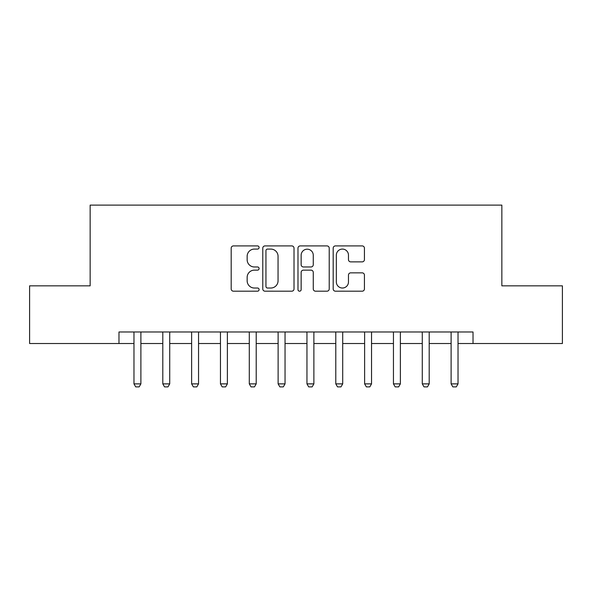 <?xml version="1.0" encoding="UTF-8"?>
<svg xmlns="http://www.w3.org/2000/svg" width="592" height="592" viewBox="0 0 592 592"><rect width="100%" height="100%" fill="white"/><g stroke="black" fill="none" stroke-linecap="round" stroke-linejoin="round"><path stroke-width="0.89" d="M259.096 247.5A1.584 1.584 0 0 0 257.513 245.909L233.455 245.909A2.264 2.264 0 0 0 231.191 248.174L231.191 288.926A2.264 2.264 0 0 0 233.455 291.19L257.513 291.19A1.584 1.584 0 0 0 259.096 289.606A1.584 1.584 0 0 0 257.513 288.023L254.397 288.023A7.245 7.245 0 0 1 247.153 280.778L247.153 277.382A7.245 7.245 0 0 1 254.397 270.137L257.513 270.137A1.584 1.584 0 0 0 259.096 268.553A1.584 1.584 0 0 0 257.513 266.97L254.397 266.97A7.245 7.245 0 0 1 247.153 259.725L247.153 256.329A7.245 7.245 0 0 1 254.397 249.084L257.513 249.084A1.584 1.584 0 0 0 259.096 247.5M362.163 261.871A2.264 2.264 0 0 0 364.428 259.607L364.428 248.174A2.264 2.264 0 0 0 362.163 245.909L335.449 245.909A2.264 2.264 0 0 0 333.185 248.174L333.185 288.926A2.264 2.264 0 0 0 335.449 291.19L362.163 291.19A2.264 2.264 0 0 0 364.428 288.926L364.428 275.117A2.264 2.264 0 0 0 362.163 272.853L350.73 272.853A2.264 2.264 0 0 0 348.466 275.117L348.466 281.97A6.053 6.053 0 0 1 342.413 288.023A6.053 6.053 0 0 1 336.352 281.97L336.352 255.137A6.053 6.053 0 0 1 342.413 249.084A6.053 6.053 0 0 1 348.466 255.137L348.466 259.607A2.264 2.264 0 0 0 350.73 261.871L362.163 261.871M118.977 343.515L29.6 343.515L29.6 285.855L90.147 285.855L90.147 205.121L501.853 205.121L501.853 285.855L562.4 285.855L562.4 343.515L473.023 343.515L473.023 331.979L118.977 331.979L118.977 343.515L133.97 343.515M294.017 248.174A2.264 2.264 0 0 0 291.752 245.909L265.038 245.909A2.264 2.264 0 0 0 262.774 248.174L262.774 288.926A2.264 2.264 0 0 0 265.038 291.19L291.752 291.19A2.264 2.264 0 0 0 294.017 288.926L294.017 248.174M300.248 245.909L326.962 245.909A2.264 2.264 0 0 1 329.226 248.174L329.226 288.926A2.264 2.264 0 0 1 326.962 291.19L315.529 291.19A2.264 2.264 0 0 1 313.264 288.926L313.264 272.401A2.264 2.264 0 0 0 311 270.137L303.415 270.137A2.264 2.264 0 0 0 301.15 272.401L301.15 289.606A1.584 1.584 0 0 1 299.567 291.19A1.584 1.584 0 0 1 297.983 289.606L297.983 248.174A2.264 2.264 0 0 1 300.248 245.909M140.889 343.515L162.8 343.515M169.719 343.515L191.63 343.515M198.549 343.515L220.461 343.515M227.38 343.515L249.291 343.515M256.21 343.515L278.122 343.515M285.041 343.515L306.959 343.515M313.878 343.515L335.79 343.515M342.709 343.515L364.62 343.515M371.539 343.515L393.451 343.515M400.37 343.515L422.281 343.515M429.2 343.515L451.111 343.515M458.03 343.515L473.023 343.515M267.532 249.084A1.584 1.584 0 0 0 265.949 250.668L265.949 286.439A1.584 1.584 0 0 0 267.532 288.023L270.81 288.023A7.245 7.245 0 0 0 278.055 280.778L278.055 256.329A7.245 7.245 0 0 0 270.81 249.084L267.532 249.084M313.264 255.248A6.053 6.053 0 0 0 307.204 249.195A6.053 6.053 0 0 0 301.15 255.248L301.15 264.705A2.264 2.264 0 0 0 303.415 266.97L311 266.97A2.264 2.264 0 0 0 313.264 264.705L313.264 255.248M141.14 331.979L141 332.438A2.309 2.309 0 0 0 140.889 333.133L140.889 383.875L139.157 386.879L135.701 386.879L133.97 383.875L133.97 333.133A2.309 2.309 0 0 0 133.859 332.438L133.718 331.979M133.97 383.875L140.889 383.875M169.971 331.979L169.83 332.438A2.309 2.309 0 0 0 169.719 333.133L169.719 383.875L167.987 386.879L164.532 386.879L162.8 383.875L162.8 333.133A2.309 2.309 0 0 0 162.689 332.438L162.548 331.979M162.8 383.875L169.719 383.875M198.801 331.979L198.66 332.438A2.309 2.309 0 0 0 198.549 333.133L198.549 383.875L196.818 386.879L193.362 386.879L191.63 383.875L191.63 333.133A2.309 2.309 0 0 0 191.519 332.438L191.379 331.979M191.63 383.875L198.549 383.875M227.631 331.979L227.491 332.438A2.309 2.309 0 0 0 227.38 333.133L227.38 383.875L225.656 386.879L222.192 386.879L220.461 383.875L220.461 333.133A2.309 2.309 0 0 0 220.357 332.438L220.209 331.979M220.461 383.875L227.38 383.875M256.469 331.979L256.321 332.438A2.309 2.309 0 0 0 256.21 333.133L256.21 383.875L254.486 386.879L251.023 386.879L249.291 383.875L249.291 333.133A2.309 2.309 0 0 0 249.188 332.438L249.04 331.979M249.291 383.875L256.21 383.875M285.3 331.979L285.152 332.438A2.309 2.309 0 0 0 285.041 333.133L285.041 383.875L283.316 386.879L279.853 386.879L278.122 383.875L278.122 333.133A2.309 2.309 0 0 0 278.018 332.438L277.87 331.979M278.122 383.875L285.041 383.875M314.13 331.979L313.982 332.438A2.309 2.309 0 0 0 313.878 333.133L313.878 383.875L312.147 386.879L308.684 386.879L306.959 383.875L306.959 333.133A2.309 2.309 0 0 0 306.848 332.438L306.7 331.979M306.959 383.875L313.878 383.875M342.96 331.979L342.812 332.438A2.309 2.309 0 0 0 342.709 333.133L342.709 383.875L340.977 386.879L337.514 386.879L335.79 383.875L335.79 333.133A2.309 2.309 0 0 0 335.679 332.438L335.531 331.979M335.79 383.875L342.709 383.875M371.791 331.979L371.643 332.438A2.309 2.309 0 0 0 371.539 333.133L371.539 383.875L369.808 386.879L366.344 386.879L364.62 383.875L364.62 333.133A2.309 2.309 0 0 0 364.509 332.438L364.369 331.979M364.62 383.875L371.539 383.875M400.621 331.979L400.481 332.438A2.309 2.309 0 0 0 400.37 333.133L400.37 383.875L398.638 386.879L395.182 386.879L393.451 383.875L393.451 333.133A2.309 2.309 0 0 0 393.34 332.438L393.199 331.979M393.451 383.875L400.37 383.875M429.452 331.979L429.311 332.438A2.309 2.309 0 0 0 429.2 333.133L429.2 383.875L427.468 386.879L424.013 386.879L422.281 383.875L422.281 333.133A2.309 2.309 0 0 0 422.17 332.438L422.029 331.979M422.281 383.875L429.2 383.875M458.282 331.979L458.141 332.438A2.309 2.309 0 0 0 458.03 333.133L458.03 383.875L456.299 386.879L452.843 386.879L451.111 383.875L451.111 333.133A2.309 2.309 0 0 0 451 332.438L450.86 331.979M451.111 383.875L458.03 383.875"/></g></svg>
